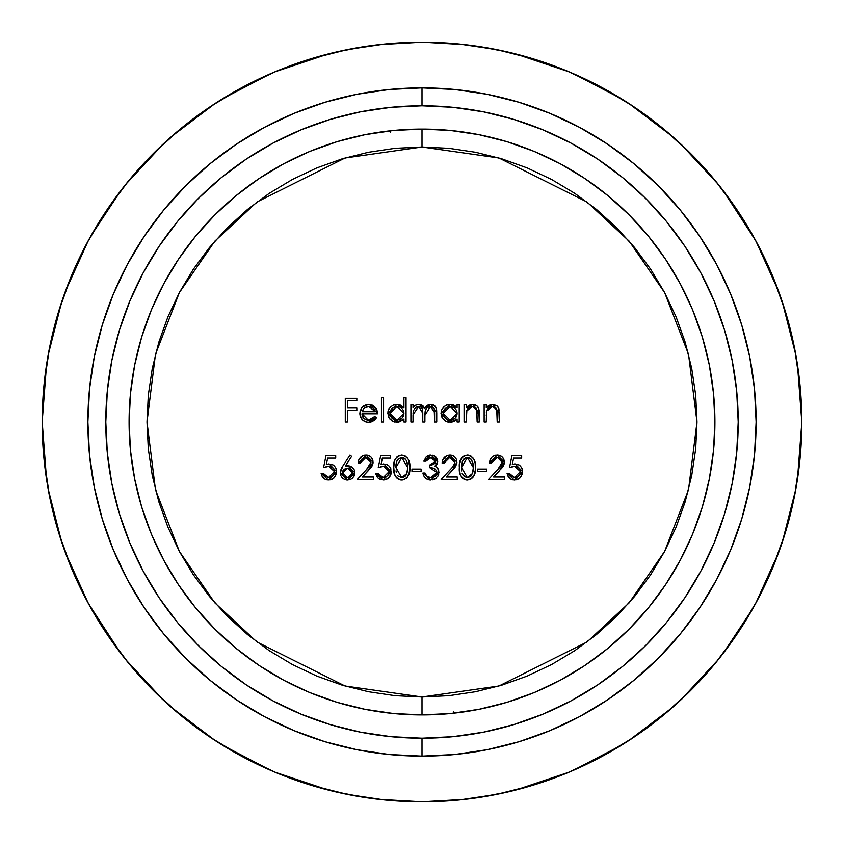 <?xml version="1.0" encoding="UTF-8"?>
<svg xmlns="http://www.w3.org/2000/svg" width="844" height="844" viewBox="0 0 844 844"><rect width="100%" height="100%" fill="white"/><g stroke="black" fill="none" stroke-linecap="round" stroke-linejoin="round"><path stroke-width="1.27" d="M784.224 307.807A379.8 379.8 0 0 1 784.234 307.838L787.125 317.439A379.8 379.8 0 0 1 790.016 328.105M782.05 301.129L782.937 303.798M777.102 287.287L780.932 297.827M327.947 789.973A379.8 379.8 0 0 0 422 801.8L378.882 799.342M509.787 791.514A379.8 379.8 0 0 0 516.053 789.973M782.968 540.107L777.113 556.702M672.626 707.367L628.558 740.726L621.458 745.21L572.949 770.519M120.776 653.33L88.282 603.333L65.231 552.24M48.129 355.155L61.707 301.857L65.231 291.76L88.282 240.667M171.374 136.633L215.442 103.274L222.542 98.79L271.051 73.481M723.224 190.67L755.718 240.667L778.769 291.76M378.882 44.658L422 42.2L459.231 44.025L496.093 49.501L532.247 58.552L567.347 71.107L601.034 87.048L633.011 106.207L662.941 128.415L690.561 153.439L715.585 181.059L737.793 210.989L756.952 242.966L772.893 276.653L785.447 311.752L794.499 347.907L799.975 384.769L801.8 422A379.8 379.8 0 0 0 800.682 392.861M797.506 365.072A379.8 379.8 0 0 0 790.016 328.137M516.053 54.027A379.8 379.8 0 0 0 422 42.2A379.8 379.8 0 0 1 801.8 422A379.8 379.8 0 0 1 422 801.8A379.8 379.8 0 0 1 42.2 422A379.8 379.8 0 0 1 422 42.2L384.769 44.025L347.907 49.501L311.752 58.552L276.653 71.107L242.966 87.048L210.989 106.207L181.059 128.415L153.439 153.439L128.415 181.059L106.207 210.989L87.048 242.966L71.107 276.653L58.552 311.752L49.501 347.907L44.025 384.769L42.2 422L44.025 459.231L49.501 496.093L58.552 532.247L71.107 567.347L87.048 601.034L106.207 633.011L128.415 662.941L153.439 690.561L181.059 715.585L210.989 737.793L242.966 756.952L276.653 772.893L311.752 785.447L347.907 794.499L384.769 799.975L422 801.8L465.118 799.342M335.564 52.17L365.663 46.399M422.96 42.2L465.118 44.658M478.337 46.399L508.436 52.17M508.436 791.83L478.337 797.601M365.663 797.601L335.564 791.83M787.146 526.477L784.255 536.119M467.819 480.004L467.291 480.025C473.347 478.474 476.069 474.328 475.478 467.576C476.069 460.813 473.336 456.657 467.302 455.106C461.309 456.688 458.672 460.845 459.368 467.576C458.682 474.296 461.33 478.442 467.302 480.025L463.894 479.139L467.819 480.004L471.237 478.833L473.938 475.71L475.415 469.665L475.183 463.409L473.938 459.431L471.247 456.287L468.336 455.18L465.255 455.412L462.132 457.385L459.621 463.43L459.442 469.939L460.307 474.592L462.47 478.084L464.59 479.487M422 87.881L422 105.795A316.205 316.205 0 0 1 738.205 422A316.205 316.205 0 0 1 422 738.205L422 756.119A334.118 334.118 0 0 0 756.119 422A334.118 334.118 0 0 0 422 87.881A334.118 334.118 0 0 1 756.119 422A334.118 334.118 0 0 1 422 756.119L454.747 754.504L487.178 749.694L518.986 741.728L549.866 730.682L579.501 716.661L607.627 699.803L633.96 680.275L658.257 658.257L680.275 633.96L699.803 607.627L716.661 579.501L730.682 549.866L741.728 518.986L749.694 487.178L754.504 454.747L756.119 422L754.504 389.253L749.694 356.822L741.728 325.014L730.682 294.134L716.661 264.499L699.803 236.373L680.275 210.04L658.257 185.743L633.96 163.725L607.627 144.197L579.501 127.338L549.866 113.318L518.986 102.272L487.178 94.306L454.747 89.496L422 87.881L389.253 89.496L356.822 94.306L325.014 102.272L294.134 113.318L264.499 127.338L236.373 144.197L210.04 163.725L185.743 185.743L163.725 210.04L144.197 236.373L127.338 264.499L113.318 294.134L102.272 325.014L94.306 356.822L89.496 389.253L87.881 422L89.496 454.747L94.306 487.178L102.272 518.986L113.318 549.866L127.338 579.501L144.197 607.627L163.725 633.96L185.743 658.257L210.04 680.275L236.373 699.803L264.499 716.661L294.134 730.682L325.014 741.728L356.822 749.694L389.253 754.504L422 756.119A334.118 334.118 0 0 1 87.881 422A334.118 334.118 0 0 1 422 87.881A334.118 334.118 0 0 0 87.881 422A334.118 334.118 0 0 0 422 756.119L422 738.205L452.996 736.675L483.686 732.128L513.785 724.585L543.009 714.129L571.061 700.868L597.668 684.917L622.598 666.422L645.586 645.586L666.422 622.598L684.917 597.668L700.868 571.061L714.129 543.009L724.585 513.785L732.128 483.686L736.675 452.996L738.205 422L736.675 391.004L732.128 360.314L724.585 330.215L714.129 300.991L700.868 272.939L684.917 246.332L666.422 221.402L645.586 198.414L622.598 177.578L597.668 159.083L571.061 143.132L543.009 129.87L513.785 119.415L483.686 111.872L452.996 107.325L422 105.795L391.004 107.325L360.314 111.872L330.215 119.415L300.991 129.87L272.939 143.132L246.332 159.083L221.402 177.578L198.414 198.414L177.578 221.402L159.083 246.332L143.132 272.939L129.87 300.991L119.415 330.215L111.872 360.314L107.325 391.004L105.795 422L107.325 452.996L111.872 483.686L119.415 513.785L129.87 543.009L143.132 571.061L159.083 597.668L177.578 622.598L198.414 645.586L221.402 666.422L246.332 684.917L272.939 700.868L300.991 714.129L330.215 724.585L360.314 732.128L391.004 736.675L422 738.205A316.205 316.205 0 0 1 105.795 422A316.205 316.205 0 0 1 422 105.795L422 87.881M422 129.09L422 147.004L345.006 158.007L256.998 202.001L214.809 241.184L179.361 292.594L155.465 354.311L147.004 422L155.465 489.689L179.361 551.406L214.809 602.816L256.998 641.999L345.006 685.993L422 696.996L422 714.91A292.91 292.91 0 0 1 129.09 422A292.91 292.91 0 0 1 422 129.09L450.707 130.504L479.149 134.713L507.033 141.697L534.094 151.382L560.078 163.673L584.734 178.453L607.817 195.576L629.118 214.882L648.424 236.183L665.547 259.266L680.327 283.922L692.618 309.906L702.303 336.967L709.287 364.851L713.496 393.293L714.91 422L713.496 450.707L709.287 479.149L702.303 507.033L692.618 534.094L680.327 560.078L665.547 584.734L648.424 607.817L629.118 629.118L607.817 648.424L584.734 665.547L560.078 680.327L534.094 692.618L507.033 702.303L479.149 709.287L450.707 713.496L422 714.91L393.293 713.496L364.851 709.287L336.967 702.303L309.906 692.618L283.922 680.327L259.266 665.547L236.183 648.424L214.882 629.118L195.576 607.817L178.453 584.734L163.673 560.078L151.382 534.094L141.697 507.033L134.713 479.149L130.504 450.707L129.09 422L130.504 393.293L134.713 364.851L141.697 336.967L151.382 309.906L163.673 283.922L178.453 259.266L195.576 236.183L214.882 214.882L236.183 195.576L259.266 178.453L283.922 163.673L309.906 151.382L336.967 141.697L364.851 134.713L393.293 130.504L422 129.09A292.91 292.91 0 0 1 714.91 422A292.91 292.91 0 0 1 422 714.91L422 696.996L395.045 695.678L368.353 691.711L342.168 685.159L316.764 676.065L292.372 664.523L269.215 650.65L247.545 634.572L227.553 616.447L209.428 596.455L193.35 574.785L179.477 551.628L167.935 527.236L158.841 501.832L152.289 475.647L148.322 448.955L147.004 422L148.322 395.045L152.289 368.353L158.841 342.168L167.935 316.764L179.477 292.372L193.35 269.215L209.428 247.545L227.553 227.553L247.545 209.428L269.215 193.35L292.372 179.477L316.764 167.935L342.168 158.841L368.353 152.289L395.045 148.322L422 147.004L448.955 148.322L475.647 152.289L501.832 158.841L527.236 167.935L551.628 179.477L574.785 193.35L596.455 209.428L616.447 227.553L634.572 247.545L650.65 269.215L664.523 292.372L676.065 316.764L685.159 342.168L691.711 368.353L695.678 395.045L696.996 422L695.678 448.955L691.711 475.647L685.159 501.832L676.065 527.236L664.523 551.628L650.65 574.785L634.572 596.455L616.447 616.447L596.455 634.572L574.785 650.65L551.628 664.523L527.236 676.065L501.832 685.159L475.647 691.711L448.955 695.678L422 696.996L498.994 685.993L587.002 641.999L629.191 602.816L664.639 551.406L688.535 489.689L696.996 422L688.535 354.311L664.639 292.594L629.191 241.184L587.002 202.001L498.994 158.007L422 147.004L422 129.09M491.736 461.932L491.577 463.008L497.074 457.543L498.044 457.617L501.304 459.611L502.106 463.43L499.954 467.186L488.539 479.413L504.649 479.413L504.649 476.987L493.613 476.987L502.781 466.827L504.248 463.398L503.815 459.41L502.264 457.1L499.933 455.57L497.179 455.106L494.173 455.676L491.662 457.416L490.026 460.001L489.457 463.008L491.577 463.008L493.181 459.094L496.536 457.564M430.904 457.543L434.08 458.461L435.23 459.663L435.631 461.752L433.468 464.316L429.596 465.139L429.596 467.565L433.267 468.082L435.525 469.412L436.844 471.965L436.369 474.676L433.014 477.314L429.796 477.525L426.547 475.984L425.038 473.03L422.907 473.03L423.962 476.164L426.125 478.643L429.575 479.951L435.293 478.854L438.352 475.404L438.658 470.15L437.065 467.534L435.029 466.141L437.076 464.073L437.646 459.991L434.576 456.055L430.25 455.127L426.231 456.826L423.825 461.183L425.946 461.183L427.813 458.514L430.904 457.543L430.081 457.596L435.673 461.257L429.596 465.139L429.596 467.565L436.886 472.577L430.851 477.588L426.895 476.311L425.038 473.03L422.907 473.03L430.82 480.025L439.017 472.376L437.603 468.167L435.029 466.141L437.804 461.267L430.883 455.106L423.825 461.183L425.946 461.183L430.904 457.543L433.31 458.018M402.767 479.941L401.67 480.025C407.715 478.474 410.437 474.328 409.846 467.576C410.437 460.813 407.715 456.657 401.67 455.106C395.678 456.688 393.04 460.845 393.747 467.576C393.051 474.296 395.699 478.442 401.67 480.025L403.727 479.73L407.167 477.451L409.097 473.779L409.846 467.576L408.306 459.431L405.616 456.287L401.67 455.106L398.516 455.855L395.519 458.725L394.391 461.394L393.747 467.576L394.327 473.452L395.72 476.712L398.262 479.139L401.66 480.025M360.462 461.953L360.314 463.008L365.811 457.543L366.781 457.617L370.041 459.611L370.854 463.43L368.691 467.186L357.276 479.413L373.386 479.413L373.386 476.987L362.35 476.987L371.518 466.827L372.985 463.398L372.552 459.41L371.001 457.1L368.67 455.57L365.916 455.106L362.92 455.676L360.399 457.416L358.763 460.001L358.194 463.008L360.314 463.008L361.918 459.094L365.273 457.564M326.776 466.574L323.558 467.565L325.984 455.718L323.558 467.565L328.105 466.373L331.935 467.08L334.097 469.454L334.066 473.895L332.747 475.847L329.656 477.482L325.056 476.438L323.252 473.336L321.121 473.336L321.859 475.932L324.497 478.949L327.008 479.909L330.226 479.846L334.308 477.672L336.513 473.083L336.144 468.705L334.572 466.162L332.103 464.464L326.364 464.379L327.641 458.144L335.712 458.144L335.712 455.718L325.984 455.718L335.712 455.718L325.984 455.718L323.558 467.565L328.78 466.352L334.488 471.585L328.474 477.588L323.252 473.336L321.121 473.336L328.358 480.025L336.619 471.669L329.16 463.915L326.364 464.379L327.641 458.144L335.712 458.144L335.712 455.718L335.712 458.144M466.215 422L464.084 422L466.215 422L466.869 410.142L468.726 407.81L472.429 406.502L475.341 407.336L476.681 409.171L477.145 422L479.276 422L478.748 408.538L476.913 405.806L472.798 404.381L469.074 405.268L466.215 407.8L466.215 404.677L464.084 404.677L464.084 422L464.084 404.677L464.084 422L466.215 422L466.542 411.091L472.429 406.502L476.892 409.91L477.145 422L479.276 422L479.276 413.159L472.798 404.381L466.215 407.8L466.215 404.677L464.084 404.677L466.215 404.677M413.032 422L410.912 422L413.032 422L413.476 410.532L415.965 407.262L418.635 406.502L420.797 407.061L422.454 409.266L422.76 422L424.891 422L424.912 413.792L425.745 409.477L427.708 407.314L430.503 406.502L432.55 406.977L434.249 408.929L434.607 422L436.738 422L436.264 408.338L434.649 405.753L430.873 404.381L427.117 405.563L424.521 408.559L423.203 406.112L420.85 404.656L416.282 404.877L413.032 407.694L413.032 404.677L410.912 404.677L410.912 422L410.912 404.677L410.912 422L413.032 422L413.032 414.71L418.635 406.502L422.76 413.191L422.76 422L424.891 422L424.891 415.259L430.503 406.502L434.607 412.611L434.607 422L436.738 422L436.738 412.621L430.873 404.381L424.521 408.559L419.004 404.381L415.438 405.257L413.032 407.694L413.032 404.677L410.912 404.677L413.032 404.677M381.435 422L383.566 422L383.566 397.693L381.435 397.693L381.435 422L381.435 397.693L381.435 422L383.566 422L383.566 397.693L381.435 397.693L383.566 397.693L383.566 422L381.435 422M347.401 422L345.28 422L347.401 422L347.401 410.458L356.822 410.458L356.822 408.021L347.401 408.021L347.401 400.731L356.822 400.731L356.822 398.305L345.28 398.305L345.28 422L345.28 398.305L345.28 422L347.401 422L347.401 410.458L356.822 410.458L356.822 408.021L347.401 408.021L347.401 400.731L356.822 400.731L356.822 398.305L345.28 398.305L356.822 398.305L356.822 400.731M370.59 419.837L374.683 416.535L368.311 420.175L367.066 420.069L363.796 418.339L361.992 413.792L377.49 413.792L377.036 410.627L375.601 407.789L372.542 405.215L366.697 404.561L363.205 406.207L361.401 408.232L359.987 411.83L360.019 415.121L362.319 419.742L365.157 421.715L367.699 422.274L371.012 422.032L375.179 419.552L376.572 417.527L374.683 416.535L372.816 418.719L369.503 420.09M403.917 397.693L403.917 408.032L398.959 404.603L393.452 405.025L390.519 406.966L388.504 409.846L387.818 413.296L389.316 418.318L393.378 421.652L398.853 422.106L403.917 419.004L403.917 422L406.048 422L406.048 397.693L403.917 397.693L406.048 397.693L403.917 397.693L403.917 408.032L396.912 404.381L387.818 413.296L396.849 422.306L403.917 419.004L403.917 422L406.048 422L406.048 397.693L406.048 422L403.917 422M457.089 404.677L457.089 407.884L452.12 404.582L446.624 405.025L443.691 406.966L441.676 409.846L440.99 413.296L442.488 418.318L446.55 421.652L452.025 422.106L457.089 419.004L457.089 422L459.22 422L459.22 404.677L457.089 404.677L459.22 404.677L457.089 404.677L457.089 407.884L450.084 404.381L440.99 413.296L450.021 422.306L457.089 419.004L457.089 422L459.22 422L459.22 404.677L459.22 422L457.089 422M486.26 422L484.139 422L486.26 422L486.925 410.142L488.771 407.81L492.485 406.502L495.396 407.336L496.736 409.171L497.2 422L499.332 422L498.804 408.538L496.968 405.806L492.854 404.381L489.13 405.268L486.26 407.8L486.26 404.677L484.139 404.677L484.139 422L484.139 404.677L484.139 422L486.26 422L486.587 411.091L492.485 406.502L496.947 409.91L497.2 422L499.332 422L499.332 413.159L492.854 404.381L486.26 407.8L486.26 404.677L484.139 404.677L486.26 404.677M342.917 465.92L340.744 470.055L340.269 472.809L340.797 475.573L342.326 477.936L344.679 479.497L347.443 480.025L350.271 479.497L352.708 477.957L354.723 474.201L354.343 470.055L352.813 467.776L350.524 466.247L345.365 465.972L351.621 456.393L349.986 455.106L342.917 465.92L349.986 455.106L342.917 465.92L340.269 472.809L347.443 480.025L354.849 472.767L347.823 465.74L345.365 465.972L351.621 456.393L349.986 455.106L351.621 456.393M378.249 467.565L380.676 455.718L378.249 467.565L382.796 466.373L386.626 467.08L388.789 469.454L389.084 472.756L387.438 475.847L384.347 477.482L379.747 476.438L377.943 473.336L375.812 473.336L376.086 474.666L378.133 478.115L380.391 479.561L383.988 479.983L387.923 478.58L390.888 474.455L390.835 468.705L389.263 466.162L386.805 464.464L381.066 464.379L382.343 458.144L390.403 458.144L390.403 455.718L380.676 455.718L390.403 455.718L380.676 455.718L378.249 467.565L383.471 466.352L389.189 471.585L383.165 477.588L377.943 473.336L375.812 473.336L383.049 480.025L391.31 471.669L383.851 463.915L381.066 464.379L382.343 458.144L390.403 458.144L390.403 455.718L390.403 458.144M411.977 471.511L421.093 471.511L421.093 469.085L411.977 469.085L411.977 471.511L411.977 469.085L411.977 471.511L421.093 471.511L421.093 469.085L411.977 469.085L421.093 469.085L421.093 471.511L411.977 471.511M444.334 461.932L444.176 463.008L449.673 457.543L450.643 457.617L453.903 459.611L454.716 463.43L452.553 467.186L441.138 479.413L457.248 479.413L457.248 476.987L446.223 476.987L455.38 466.827L456.847 463.398L456.414 459.41L454.863 457.1L452.532 455.57L449.778 455.106L446.782 455.676L444.26 457.416L442.625 460.001L442.056 463.008L444.176 463.008L445.78 459.094L449.071 457.564M477.609 471.511L486.724 471.511L486.724 469.085L477.609 469.085L477.609 471.511L477.609 469.085L477.609 471.511L486.724 471.511L486.724 469.085L477.609 469.085L486.724 469.085L486.724 471.511L477.609 471.511M512.73 466.574L509.512 467.565L511.939 455.718L509.512 467.565L514.059 466.373L517.889 467.08L520.052 469.454L520.02 473.895L518.701 475.847L515.61 477.482L511.01 476.438L509.206 473.336L507.075 473.336L507.814 475.932L510.451 478.949L512.962 479.909L516.18 479.846L520.263 477.672L522.468 473.083L522.098 468.705L520.526 466.162L518.068 464.464L512.319 464.379L513.606 458.144L521.666 458.144L521.666 455.718L511.939 455.718L521.666 455.718L511.939 455.718L509.512 467.565L514.734 466.352L520.442 471.585L514.429 477.588L509.206 473.336L507.075 473.336L514.312 480.025L522.573 471.669L515.114 463.915L512.319 464.379L513.606 458.144L521.666 458.144L521.666 455.718L521.666 458.144M515.631 53.921L569.067 71.835M572.949 73.481L621.458 98.79M628.558 103.274L672.626 136.633M680.749 143.976L718.466 184.604M782.293 301.857L795.871 355.155M797.453 364.724L801.8 421.905M801.8 422.527L797.453 479.276M795.871 488.845L782.293 542.143M778.769 552.24L755.718 603.333M753.112 608.049L723.224 653.33M718.466 659.396L680.749 700.024M569.067 772.165L515.631 790.079M328.369 790.079L274.933 772.165M271.051 770.519L222.542 745.21M215.442 740.726L171.374 707.367M163.251 700.024L125.534 659.396M61.707 542.143L48.129 488.845M46.547 479.276L42.2 422.095M42.2 421.472L46.547 364.724M90.888 235.951L120.776 190.67M125.534 184.604L163.251 143.976M274.933 71.835L328.369 53.921M801.8 422L799.975 459.231L794.499 496.093L785.447 532.247L772.893 567.347L756.952 601.034L737.793 633.011L715.585 662.941L690.561 690.561L662.941 715.585L633.011 737.793L601.034 756.952L567.347 772.893L532.247 785.447L496.093 794.499L459.231 799.975L422 801.8M390.445 132.181L388.968 130.957M453.555 711.819L455.032 713.043M356.822 408.021L356.822 410.458M376.572 417.527L374.683 416.535L376.572 417.527L368.575 422.306C363.173 421.842 360.272 418.877 359.861 413.391L361.854 407.61L359.861 413.391M375.939 418.571L375.2 419.531M375.147 419.595L372.151 421.662M371.022 422.032L368.575 422.306M366.855 422.169L363.068 420.47M362.319 419.742L361.327 418.434M360.019 415.132L359.903 414.256M365.863 419.732L368.311 420.175L361.992 413.792L377.49 413.792L375.601 407.789L368.628 404.381L362.498 406.871M362.603 406.766L366.665 404.561M376.361 408.971L377.046 410.659M361.992 413.792L362.097 414.984M362.108 415.037L362.445 416.24L362.108 415.037M362.487 416.356L363.015 417.358M364.946 419.268L365.642 419.637M363.564 408.886L365.252 407.409L368.733 406.502L375.358 411.672L362.213 411.672L363.753 408.654M362.551 410.69L362.994 409.751M371.033 406.871L367.646 406.576M365.252 407.409L369.872 406.586L373.006 407.874L375.021 410.585L374.525 409.551M375.358 411.672L375.021 410.585L375.358 411.672L362.213 411.672M373.924 408.718L372.035 407.283M368.311 420.175L370.516 419.858M368.86 420.154L369.408 420.101M372.014 419.246L372.816 418.719M402.546 420.375L396.849 422.306M395.087 422.148L393.42 421.662M393.357 421.641L391.827 420.808M390.487 419.7L389.369 418.392M389.306 418.297L388.472 416.746M387.881 412.188L387.976 411.534M388.525 409.783L389.221 408.507M396.026 404.413L397.935 404.434M398.115 404.445L398.906 404.582M398.959 404.603L400.847 405.299M400.9 405.331L403.274 407.23M403.801 414.731L402.767 417.231L403.917 413.381L396.923 420.175L389.949 413.317L396.944 406.502L399.613 406.977L396.944 406.502L403.917 413.381L403.812 412.094M403.748 411.745L403.886 414.056M402.662 409.34L403.421 410.701M399.613 406.977L401.892 408.464M392.819 418.856L397.598 420.143L401.913 418.244L399.581 419.679M401.892 418.265L403.443 415.976M389.949 413.317L389.97 412.737M390.477 415.892L390.086 414.668M391.996 418.16L391.152 417.136M390.128 411.777L392.017 408.454L395.562 406.629M393.22 407.525L390.666 410.3M390.645 410.342L390.308 411.155M392.017 408.454L391.046 409.656M390.529 410.595L390.044 412.157M395.572 420.048L397.598 420.143L395.572 420.048M393.072 419.035L392.017 418.181M413.032 407.694L413.549 406.998M414.742 405.764L415.438 405.257M417.158 404.603L418.086 404.434M420.85 404.656L422.506 405.5M423.625 406.66L424.184 407.694M425.038 407.705L425.492 407.082M425.661 406.882L426.821 405.774M427.106 405.563L427.919 405.088M428.889 404.687L429.881 404.455M432.951 404.73L434.628 405.721M434.681 405.774L435.673 406.987M435.694 407.019L436.675 410.891L436.738 422L434.607 422M436.612 410.121L436.675 410.901M434.607 412.611L434.386 409.445M434.533 410.469L434.249 408.929M434.038 408.443L432.265 406.829M431.537 406.608L427.708 407.314M427.138 407.736L426.579 408.264M425.745 409.467L425.133 411.471M425.112 411.598L424.891 415.259M424.891 422L422.76 422M422.76 413.191L422.728 411.64M422.686 410.944L422.622 410.268M422.57 409.815L422.454 409.277M420.797 407.061L419.848 406.66M419.721 406.618L418.635 406.502L413.032 414.71M430.873 404.381L431.695 404.424M425.745 409.477L425.249 410.859M413.201 411.914L413.064 413.507M455.623 420.449L453.935 421.494M451.034 422.253L450.021 422.306M448.269 422.148L446.592 421.662M446.529 421.641L444.999 420.808M443.638 419.679L441.644 416.757M441.697 409.783L445.147 405.795M449.198 404.413L451.107 404.424M451.371 404.455L454.051 405.236M456.921 411.745L456.973 414.731L457.089 413.381L450.095 420.175L443.121 413.317L450.116 406.502L453.998 407.599L450.116 406.502L457.089 413.381L456.984 412.094M455.834 409.34L456.604 410.701M448.744 420.048L450.78 420.143M456.973 414.731L455.064 418.265L451.445 420.059M455.95 417.231L456.615 415.976M443.121 413.317L443.142 412.737M443.649 415.892L445.189 418.181L443.258 414.668M445.168 418.16L446.001 418.856M450.116 406.502L448.734 406.629M446.392 407.525L443.838 410.3M443.3 411.777L443.48 411.155M454.04 405.236L455.739 406.365M443.828 410.332L447.468 406.998L444.218 409.656M443.701 410.595L443.216 412.157M450.095 420.175L449.419 420.143M447.447 419.668L446.244 419.035M447.468 406.998L449.441 406.534M454.009 407.61L455.064 408.464M466.215 407.8L466.827 407.061M467.492 406.386L471.838 404.434M474.687 404.624L473.463 404.413M474.222 404.508L475.372 404.867M475.415 404.888L476.913 405.806M478.094 407.135L479.086 410.047M478.748 408.538L479.244 411.893M479.086 410.057L479.276 422L477.145 422M477.145 413.845L477.06 411.028M477.05 410.933L476.543 408.855M476.311 408.401L475.383 407.367M475.33 407.325L474.001 406.692M473.906 406.671L471.501 406.576M470.477 406.829L471.427 406.586M469.781 407.124L469.106 407.525M468.705 407.821L466.7 410.564M466.69 410.617L466.215 415.733M477.113 411.872L476.997 410.5M468.726 407.81L467.354 409.266M466.542 411.091L466.215 414.573M486.26 407.8L486.882 407.051M487.547 406.386L491.894 404.434M494.742 404.624L492.854 404.381L496.916 405.764M498.139 407.124L499.142 410.047M497.2 422L499.332 422L499.3 411.914M497.2 413.855L497.116 411.039M497.105 410.933L496.599 408.855M496.42 408.496L493.255 406.544L491.556 406.576M491.482 406.586L490.512 406.829M489.826 407.124L489.161 407.525M486.925 410.142L486.26 415.733M497.169 411.872L496.947 409.91M486.587 411.091L486.387 412.41M328.453 463.957L329.16 463.915M332.937 464.854L334.541 466.12M336.503 470.171L336.144 468.715M336.598 472.366L336.397 473.716M334.266 477.704L333.232 478.59M332.008 479.286L331.291 479.571M324.497 478.949L323.431 478.115M322.872 477.514L322.281 476.691M321.121 473.336L323.252 473.336L323.484 474.222L323.252 473.336M323.853 475.066L324.381 475.816M325.056 476.438L325.826 476.934M328.031 477.577L331.534 476.786M332.726 475.868L333.623 474.761M334.382 472.798L334.456 470.878M333.559 468.504L334.087 469.443M332.821 467.703L331.924 467.08M331.249 466.764L331.935 467.08M328.78 466.352L328.105 466.373M336.619 471.669L336.366 473.832M336.439 473.537L335.068 476.733M333.274 478.559L332.62 478.97M332.61 478.981L331.133 479.624M334.066 473.895L334.393 472.756M345.365 465.972L348.519 465.772M349.194 465.867L353.657 468.779M354.343 470.045L354.723 471.353M354.818 472.07L354.849 472.767M354.723 474.212L354.332 475.562M354.322 475.594L353.594 476.923M351.969 478.569L350.292 479.487M350.239 479.508L348.91 479.888M347.443 480.025L346.726 479.993M346.04 479.898L343.255 478.727M340.322 471.87L340.48 471.005M340.491 470.941L340.744 470.045M352.644 473.737L352.718 472.893L347.559 477.588L342.39 472.893L347.369 468.177L348.361 468.241L347.369 468.177L352.718 472.893L352.623 471.965M343.033 475.193L342.495 473.853L343.993 476.29L347.559 477.588L350.344 476.86L352.307 474.771M342.485 471.923L343.856 469.464L342.759 471.015L342.474 473.769M347.369 468.177L345.491 468.473M343.856 469.464L346.409 468.241M341.925 467.513L342.242 466.975M351.041 469.454L349.321 468.483L352.286 470.973L352.623 473.853M342.485 471.933L342.39 472.893M345.65 477.271L344.626 476.776M346.589 477.514L347.559 477.588L346.589 477.514M351.125 476.29L347.559 477.588M348.361 468.241L349.321 468.483M361.253 459.938L362.688 458.44M360.768 460.908L360.536 461.657M358.194 463.008L360.314 463.008L358.194 463.008L366.623 455.138M358.89 459.685L362.909 455.676L364.365 455.243M373.386 476.987L373.386 479.413L373.386 476.987L362.35 476.987L368.29 470.657L373.08 462.153L365.916 455.106M367.309 455.222L368.67 455.57M369.113 455.76L369.936 456.224M371.771 458.028L372.552 459.4M372.563 459.431L373.037 461.32M372.974 463.43L372.668 464.633M371.993 466.088L371.508 466.837M370.78 467.808L369.767 469.032M357.276 479.413L373.386 479.413L357.276 479.413L366.475 469.602L357.276 479.413M369.978 465.508L370.949 462.343L366.475 469.602L367.973 468.009M369.229 458.756L365.811 457.543L370.949 462.343L370.864 461.415M370.854 461.362L369.377 458.883M369.345 466.384L370.527 464.474M370.927 462.892L370.949 462.343M383.144 463.957L383.851 463.915M387.628 464.854L389.664 466.626M391.057 473.832L391.289 472.376M391.215 473.073L391.088 473.716M389 477.672L387.923 478.59M386.71 479.286L385.982 479.571M377.563 477.514L376.973 476.691M375.812 473.336L377.943 473.336L378.186 474.222M378.545 475.056L379.072 475.816M379.747 476.438L380.528 476.934L379.747 476.438M381.361 477.293L384.284 477.493M384.347 477.482L386.225 476.786M387.417 475.868L388.314 474.761M389.084 472.798L389.147 470.878M388.314 468.589L386.626 467.08M383.471 466.352L382.796 466.373M381.467 466.574L380.844 466.711M391.131 473.537L389.759 476.733M387.966 478.559L385.824 479.624M388.789 469.454L388.251 468.504M400.763 479.972L400.077 479.846M399.929 479.814L399.064 479.529M398.959 479.487L401.67 480.025M396.522 477.767L394.686 474.634M394.116 472.429L394.327 473.452M393.81 469.876L393.758 468.736M396.722 457.163L398.516 455.855M399.613 455.412L396.416 457.48M401.67 455.106L402.208 455.127M404.656 455.76L405.616 456.287M406.913 457.406L408.253 459.326M408.306 459.431L408.823 460.581M409.445 462.807L409.783 465.434M409.562 471.722L408.327 475.668M407.684 476.765L406.217 478.379M404.487 479.445L403.717 479.73M407.515 470.688L407.715 467.565L406.819 473.526L401.733 477.588L395.868 467.565L396.026 464.316L395.868 467.565L401.733 457.543L400.932 457.606L401.733 457.543L407.715 467.565L407.114 462.449M395.878 466.584L396.786 461.162L398.716 458.587L402.388 457.585L405.669 459.495M398.716 458.587L398.125 459.094M397.113 460.476L396.068 463.957M407.367 463.483L406.671 461.193L407.673 465.941L407.251 472.07M405.342 459.125L404.213 458.239M404.192 458.229L401.733 457.543M400.615 477.451L403.179 477.366M403.242 477.345L401.733 477.588L405.31 476.069L407.061 472.809M405.268 476.111L405.943 475.299M396.237 472.197L396.026 470.815M398.073 475.974L397.577 475.383M401.733 477.588L398.104 476.005M397.281 478.485L395.72 476.712M393.789 469.538L393.747 467.576M409.783 465.487L409.825 466.384M409.562 471.712L407.177 477.44M403.748 479.719L402.715 479.951M405.742 459.579L403.115 457.743M405.679 459.505L406.671 461.193M429.269 457.764L428.372 458.144M426.726 459.727L425.946 461.183L423.825 461.183M427.169 456.119L428.383 455.528M428.499 455.486L429.649 455.201M432.16 455.211L433.394 455.528M433.531 455.581L434.586 456.066M435.662 456.804L437.646 459.991M437.625 462.755L436.169 465.234M435.029 466.141L435.768 466.521L435.029 466.141M436.38 466.932L437.065 467.534M437.983 468.726L438.31 469.317M438.848 473.917L437.593 476.733M436.559 477.915L434.132 479.424M433.879 479.519L432.371 479.898M430.82 480.025L429.163 479.888M428.984 479.856L428.351 479.698M426.653 478.981L425.576 478.21M423.192 474.244L422.907 473.03L425.038 473.03L425.587 474.518M425.038 473.041L426.241 475.615M425.735 474.813L427.781 476.902L431.949 477.525M432.223 477.482L435.145 476.164M435.726 475.594L436.854 473.125M436.844 473.231L436.749 471.49M436.686 471.268L436.19 470.245M435.525 469.412L434.396 468.568M433.774 468.262L433.162 468.051M432.054 467.808L429.596 467.565L429.596 465.139L430.588 465.086L429.596 465.139M431.579 464.938L432.392 464.738M434.048 464L435.029 463.113M435.631 461.752L435.652 460.835M435.557 460.423L435.23 459.663L435.557 460.423M435.166 459.558L434.533 458.819M433.352 458.039L432.571 457.743M426.716 459.727L426.378 460.296M437.973 468.694L438.658 470.15M426.547 475.984L427.328 476.628M428.763 477.303L429.796 477.525M436.369 474.676L436.759 473.663M445.78 459.094L446.55 458.44M444.63 460.908L444.398 461.657M442.056 463.008L444.176 463.008L442.056 463.008L450.485 455.138M442.699 459.79L446.771 455.676L448.227 455.243M457.248 476.987L457.248 479.413L457.248 476.987L446.223 476.987L452.152 470.657L456.942 462.153L449.778 455.106M451.171 455.222L452.532 455.57M452.975 455.76L453.734 456.182M455.633 458.028L456.425 459.431M456.836 463.43L456.541 464.622M455.855 466.088L455.359 466.848M454.642 467.808L453.85 468.768M441.138 479.413L457.248 479.413L441.138 479.413L450.337 469.602L441.138 479.413M454.716 463.43L451.835 467.998M452.479 467.27L451.825 468.009M453.84 465.508L454.388 464.474M453.091 458.756L449.673 457.543L454.81 462.343L454.061 459.822M453.903 459.611L453.239 458.883M456.034 465.761L455.38 466.827M466.384 479.972L465.709 479.846M465.561 479.814L464.685 479.529M462.153 477.767L460.318 474.634M459.748 472.429L459.969 473.495M459.442 469.95L459.389 468.81M462.354 457.163L464.126 455.865M465.244 455.412L462.048 457.48M467.302 455.106L467.84 455.127M469.359 455.401L471.247 456.287M470.287 455.76L470.899 456.077M472.545 457.406L473.885 459.326M473.938 459.431L474.37 460.381L473.938 459.431M474.465 460.602L474.718 461.362M475.077 462.807L475.183 463.377M475.193 463.462L475.415 465.487M475.415 469.686L474.729 473.769M474.644 474.043L471.859 478.379M473.315 476.765L472.809 477.43M470.119 479.445L469.348 479.73M462.744 460.476L461.499 467.565L467.365 457.543L466.553 457.606L467.365 457.543L473.347 467.565L472.745 462.449M473.146 470.688L473.347 467.565L472.45 473.526L467.365 477.588L461.499 467.565L462.406 461.162L465.772 457.817L468.652 457.722L471.3 459.495L473.146 464.327M464.348 458.587L463.757 459.094M472.999 463.483L472.302 461.193M470.973 459.125L469.844 458.239M469.306 457.965L467.365 457.543M472.883 472.07L473.157 470.583L472.883 472.07M466.194 477.44L468.81 477.366M468.874 477.345L467.365 477.588L470.941 476.069L472.693 472.809M470.899 476.111L471.574 475.299M461.499 467.565L461.552 469.517L461.499 467.565M461.552 469.401L461.668 470.92M462.913 478.485L461.351 476.712M459.421 469.538L459.368 467.576M461.657 464.316L461.51 466.584M462.206 473.452L464.316 476.512L467.365 477.588L463.208 475.383M466.542 477.514L467.365 477.588M473.305 469.074L473.157 470.583M471.374 459.579L468.747 457.743M473.241 465.128L473.305 465.941M461.657 470.815L461.552 469.517M494.943 457.923L493.951 458.44M493.181 459.094L492.516 459.938M492.02 460.929L491.799 461.657M504.649 476.987L504.649 479.413L504.649 476.987L493.613 476.987L499.553 470.657L504.343 462.153L497.179 455.106L489.457 463.008L491.577 463.008L489.457 463.008L489.615 461.478M489.604 461.52L491.662 457.416M492.769 456.456L495.628 455.243M497.179 455.106L497.886 455.138M498.572 455.222L499.933 455.57M500.376 455.76L501.136 456.182M503.035 458.018L503.815 459.4M503.826 459.431L504.311 461.457M504.343 462.153L504.311 462.786M504.248 463.398L503.931 464.633L504.248 463.398M503.256 466.088L502.771 466.827M502.043 467.808L501.231 468.789M488.539 479.413L504.649 479.413L488.539 479.413L497.738 469.602L488.539 479.413M502.106 463.44L502.212 462.343L497.738 469.602M501.241 465.508L501.79 464.485M497.559 457.553L502.212 462.343L502.127 461.415M502.117 461.373L501.463 459.822M501.304 459.6L498.994 457.87M500.492 458.756L497.57 457.564M491.641 462.47L491.577 463.008M514.407 463.957L515.114 463.915M518.891 464.854L520.495 466.12M522.457 470.171L522.098 468.715M522.552 472.366L522.352 473.716M520.221 477.704L519.187 478.59M517.973 479.286L517.245 479.571M510.451 478.949L509.396 478.115M508.827 477.514L508.236 476.691M507.075 473.336L509.206 473.336L509.438 474.222L509.206 473.336M509.808 475.066L510.335 475.816M511.01 476.438L511.781 476.934M513.985 477.577L517.488 476.786M518.68 475.868L519.577 474.761M520.337 472.798L520.41 470.878M519.577 468.589L520.052 469.443M518.775 467.703L517.203 466.764M514.734 466.352L514.059 466.373M522.573 471.669L522.32 473.832M522.394 473.537L521.022 476.733M519.229 478.559L517.087 479.624M520.02 473.895L520.347 472.756"/></g></svg>
